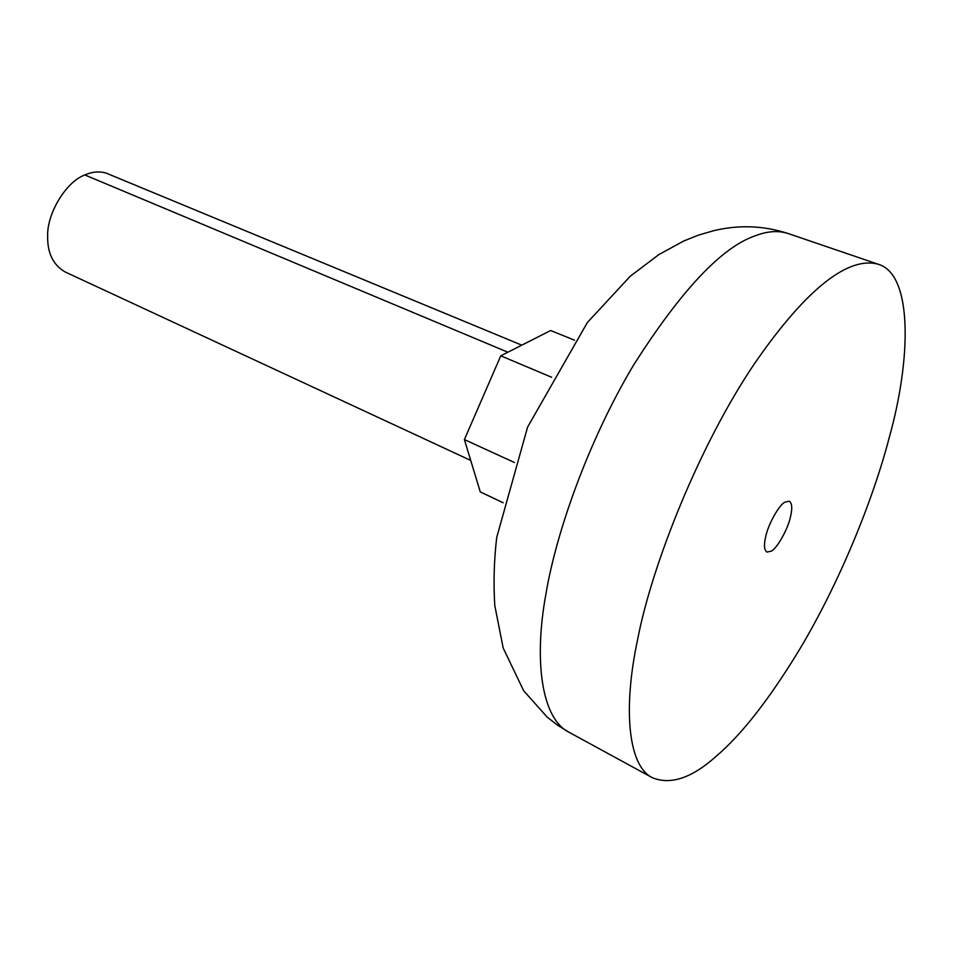 <?xml version="1.0" encoding="UTF-8"?>
<svg xmlns="http://www.w3.org/2000/svg" width="953" height="953" viewBox="0 0 953 953"><rect width="100%" height="100%" fill="white"/><g stroke="black" fill="none" stroke-linecap="round" stroke-linejoin="round"><path stroke-width="1.43" d="M637.617 639.511C622.917 708.234 627.872 766.021 652.436 777.743C670.59 785.129 691.699 778.101 715.739 756.658C741.637 734.715 769.667 698.823 799.841 648.981C839.772 582.259 873.258 499.301 889.232 437.57C911.032 360.043 913.296 274.154 878.047 264.184C850.1 256.631 809.085 284.459 754.276 363.963C699.919 444.372 652.078 564.116 637.617 639.511M790.478 516.824C792.503 508.425 792.098 503.208 789.275 501.159L784.676 502.279C778.875 505.257 768.047 524.686 765.664 536.742C763.746 544.973 764.163 550.072 766.915 552.061L771.168 551.203C776.945 548.583 787.94 529.189 790.478 516.824M521.791 345.153L105.747 172.946C98.814 171.147 91.857 171.814 84.865 174.971C65.793 181.785 46.816 213.984 47.65 236.13C47.34 253.117 53.201 265.077 65.233 271.998L470.722 460.43M574.54 340.185L550.643 330.524L500.778 355.814L464.385 439.571L480.276 491.903L503.113 502.743M464.385 439.571L514.394 462.479M500.778 355.814L551.656 377.269M569.06 732.285L557.85 725.376L547.296 717.24L523.662 690.758L503.172 648.004L494.774 605.405C493.38 582.724 494.035 560.066 496.727 537.397L527.617 427.039L587.37 322.519L630.195 276.299L658.868 254.582L683.777 240.978L698.716 235.034L714 230.614C739.099 224.646 763.83 225.623 788.155 233.533C778.303 230.328 767.26 231.114 755.05 235.867C721.481 247.411 680.942 290.57 633.423 365.333C589.014 439.702 556.433 531.202 545.986 593.695C533.525 661.096 541.769 718.991 569.06 732.285L652.436 777.743M84.865 174.971L507.878 352.217M788.155 233.533L878.047 264.184"/></g></svg>
